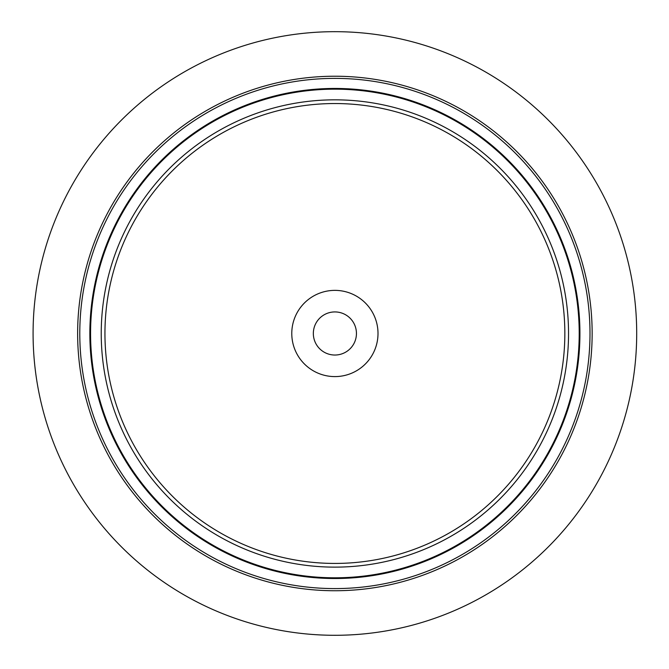 <?xml version="1.0" encoding="UTF-8"?>
<svg xmlns="http://www.w3.org/2000/svg" width="669" height="669" viewBox="0 0 669 669"><rect width="100%" height="100%" fill="white"/><g stroke="black" fill="none" stroke-linecap="round" stroke-linejoin="round"><path stroke-width="1" d="M589.021 311.252A255.098 255.098 0 0 0 188.574 124.518A255.098 255.098 0 0 0 227.084 564.686A255.098 255.098 0 0 0 589.021 311.252M635.55 307.18A301.811 301.811 0 0 0 161.781 86.259A301.811 301.811 0 0 0 207.34 607.017A301.811 301.811 0 0 0 635.55 307.18M563.967 313.443A229.952 229.952 0 0 0 203 145.123A229.952 229.952 0 0 0 237.712 541.89A229.952 229.952 0 0 0 563.967 313.443M578.284 312.189A244.319 244.319 0 0 0 194.754 133.348A244.319 244.319 0 0 0 231.633 554.91A244.319 244.319 0 0 0 578.284 312.189M321.036 349.996A21.559 21.559 0 0 1 327.517 313.226A21.559 21.559 0 0 1 356.117 337.226A21.559 21.559 0 0 1 321.036 349.996M78.616 355.908A257.256 257.256 0 0 1 443.614 100.333A257.256 257.256 0 0 1 482.449 544.215A257.256 257.256 0 0 1 78.616 355.908M567.646 313.117A233.648 233.648 0 0 0 200.876 142.087A233.648 233.648 0 0 0 236.149 545.243A233.648 233.648 0 0 0 567.646 313.117M578.994 312.13A245.038 245.038 0 0 0 194.345 132.763A245.038 245.038 0 0 0 231.332 555.563A245.038 245.038 0 0 0 578.994 312.13M291.943 337.243A43.117 43.117 0 0 1 353.115 294.41A43.117 43.117 0 0 1 359.621 368.803A43.117 43.117 0 0 1 291.943 337.243"/></g></svg>

